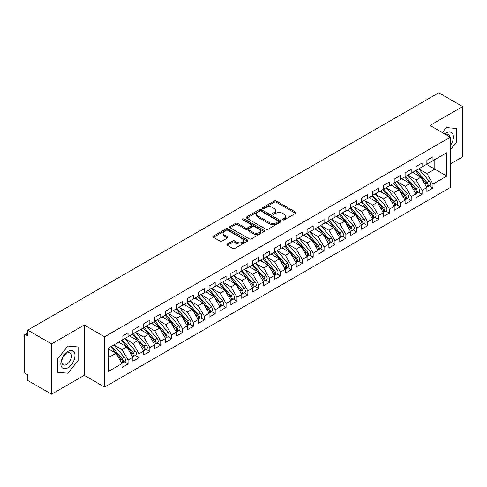 <?xml version="1.0" encoding="UTF-8"?>
<svg xmlns="http://www.w3.org/2000/svg" width="487" height="487" viewBox="0 0 487 487"><rect width="100%" height="100%" fill="white"/><g stroke="black" fill="none" stroke-linecap="round" stroke-linejoin="round"><path stroke-width="0.73" d="M282.734 219.911A1.059 0.609 0 0 0 284.231 219.911L295.585 213.355A1.51 0.871 0 0 0 296.029 212.734A1.51 0.871 0 0 0 295.585 212.119L276.348 201.009A1.51 0.871 0 0 0 274.205 201.009L262.852 207.565A1.059 0.609 0 0 0 262.542 207.998A1.059 0.609 0 0 0 262.852 208.43A1.059 0.609 0 0 0 264.35 208.43L265.817 207.584A4.84 2.794 0 0 1 272.659 207.584L274.26 208.509A4.84 2.794 0 0 1 275.679 210.481A4.84 2.794 0 0 1 274.26 212.46L272.793 213.306A1.059 0.609 0 0 0 272.483 213.738A1.059 0.609 0 0 0 272.793 214.17A1.059 0.609 0 0 0 274.291 214.17L275.758 213.324A4.84 2.794 0 0 1 282.6 213.324L284.201 214.25A4.84 2.794 0 0 1 285.619 216.222A4.84 2.794 0 0 1 284.201 218.2L282.734 219.047A1.059 0.609 0 0 0 282.423 219.479A1.059 0.609 0 0 0 282.734 219.911L282.734 219.047M227.283 244.084A1.51 0.871 0 0 0 226.845 244.705A1.51 0.871 0 0 0 227.283 245.32L232.683 248.437A1.51 0.871 0 0 0 234.819 248.437L247.433 241.156A1.51 0.871 0 0 0 247.877 240.535A1.51 0.871 0 0 0 247.433 239.921L228.196 228.811A1.51 0.871 0 0 0 226.053 228.811L213.446 236.092A1.51 0.871 0 0 0 213.002 236.712A1.51 0.871 0 0 0 213.446 237.327L219.966 241.095A1.51 0.871 0 0 0 222.102 241.095L227.496 237.979A1.51 0.871 0 0 0 227.94 237.358A1.51 0.871 0 0 0 227.496 236.743L224.263 234.874A4.042 2.332 0 0 1 223.083 233.224A4.042 2.332 0 0 1 225.578 231.069A4.042 2.332 0 0 1 229.986 231.575L242.648 238.886A4.042 2.332 0 0 1 243.835 240.535A4.042 2.332 0 0 1 241.339 242.696A4.042 2.332 0 0 1 236.932 242.185L234.819 240.968A1.51 0.871 0 0 0 232.683 240.968L227.283 244.084L227.283 245.32M450.347 163.973L462.65 156.869L462.65 106.568L438.799 92.804L27.729 330.131L27.729 335.793L25.981 334.788A2.307 1.333 -120 0 0 24.831 334.672A2.307 1.333 -120 0 0 24.35 335.732L24.35 370.936A2.307 1.333 -120 0 0 25.981 373.766L27.729 374.771L27.729 380.432L51.573 394.196L84.245 375.337L104.608 387.092L104.608 336.797L84.245 325.042L51.573 343.901L27.729 330.131M462.65 106.568L429.984 125.433L450.347 137.188L104.608 336.797M265.926 229.243A1.51 0.871 0 0 0 268.063 229.243L280.676 221.962A1.51 0.871 0 0 0 281.121 221.348A1.51 0.871 0 0 0 280.676 220.727L261.434 209.623A1.51 0.871 0 0 0 259.297 209.623L246.684 216.904A1.51 0.871 0 0 0 246.239 217.519A1.51 0.871 0 0 0 246.684 218.133L265.926 229.243M243.421 220.136A1.059 0.609 0 0 1 244.492 220.288L264.033 231.569L251.444 238.843A1.51 0.871 0 0 1 249.301 238.843L230.065 227.733L235.465 224.641L235.465 223.381L230.065 226.498A1.51 0.871 0 0 0 229.62 227.112A1.51 0.871 0 0 0 230.065 227.733L230.065 226.498M235.465 224.641A1.51 0.871 0 0 1 237.601 224.641L237.601 223.381A1.51 0.871 0 0 0 235.465 223.381M237.601 223.381L245.399 227.886A1.51 0.871 0 0 0 247.542 227.886L251.122 225.822A1.51 0.871 0 0 0 251.566 225.201A1.51 0.871 0 0 0 251.122 224.586L242.995 219.893A1.059 0.609 0 0 1 242.69 219.46A1.059 0.609 0 0 1 243.342 218.9A1.059 0.609 0 0 1 244.492 219.028L264.051 230.327A1.51 0.871 0 0 1 264.496 230.941A1.51 0.871 0 0 1 264.051 231.556L264.051 230.327M104.608 387.092L450.347 187.483L450.347 137.188M426.551 164.381L446.804 176.075L446.804 152.687L432.973 160.667L432.973 156.771L426.88 160.29L426.88 164.192L422.089 166.956L422.089 163.06L415.989 166.578L415.989 170.474L411.198 173.244L411.198 169.342L405.099 172.867L405.099 176.763L400.308 179.533L400.308 175.63L394.208 179.155L394.208 183.051L389.417 185.815L389.417 181.919L383.318 185.437L383.318 189.34L378.527 192.103L378.527 188.207L372.433 191.726L372.433 195.622L367.642 198.392L367.642 194.496L361.543 198.014L361.543 201.91L356.752 204.68L356.752 200.778L350.652 204.303L350.652 208.199L345.861 210.962L345.861 207.066L339.762 210.585L339.762 214.487L334.971 217.251L334.971 213.355L328.871 216.873L328.871 220.775L324.08 223.539L324.08 219.643L317.987 223.162L317.987 227.058L313.19 229.827L313.19 225.925L307.096 229.45L307.096 233.346L302.305 236.11L302.305 232.214L296.206 235.732L296.206 239.634L291.415 242.398L291.415 238.502L285.315 242.021L285.315 245.923L280.524 248.687L280.524 244.791L274.425 248.309L274.425 252.205L269.634 254.975L269.634 251.073L263.534 254.598L263.534 258.494L258.743 261.263L258.743 257.361L252.65 260.886L252.65 264.782L247.859 267.546L247.859 263.65L241.759 267.168L241.759 271.07L236.968 273.834L236.968 269.938L230.868 273.457L230.868 277.353L226.078 280.122L226.078 276.226L219.978 279.745L219.978 283.641L215.187 286.411L215.187 282.509L209.087 286.033L209.087 289.929L204.297 292.693L204.297 288.797L198.203 292.316L198.203 296.218L193.406 298.981L193.406 295.085L187.312 298.604L187.312 302.5L182.522 305.27L182.522 301.374L176.422 304.892L176.422 308.788L171.631 311.558L171.631 307.656L165.531 311.181L165.531 315.077L160.74 317.841L160.74 313.945L154.641 317.463L154.641 321.365L149.85 324.129L149.85 320.233L143.75 323.752L143.75 327.654L138.959 330.417L138.959 326.521L132.866 330.04L132.866 333.936L128.075 336.706L128.075 332.804L121.975 336.328L121.975 340.224L108.144 348.211L108.144 371.599L121.975 363.612L115.985 353.239L108.144 348.71M446.804 176.075L432.973 184.056L426.989 173.682L418.71 168.904M429.357 185.864L432.973 187.958L432.973 184.056M432.973 187.958L426.88 191.476L426.88 187.58L422.089 190.344L416.099 179.971L407.82 175.192M418.467 192.152L422.089 194.24L422.089 190.344M422.089 194.24L415.989 197.765L415.989 193.863L411.198 196.632L405.208 186.259L396.929 181.481M407.576 198.44L411.198 200.528L411.198 196.632M411.198 200.528L405.099 204.047L405.099 200.151L400.308 202.921L394.318 192.542L386.045 187.769L396.613 200.114L394.33 201.435A3.08 1.778 60 0 1 395.517 204.363A3.08 1.778 60 0 1 394.878 205.77A3.08 1.778 60 0 1 394.379 205.916M396.686 204.729L400.308 206.817L400.308 202.921M400.308 206.817L394.208 210.335L394.208 206.439L389.417 209.203L383.427 198.83L375.154 194.051M385.801 211.011L389.417 213.105L389.417 209.203M389.417 213.105L383.318 216.624L383.318 212.728L378.527 215.491L372.543 205.118L364.264 200.34M374.911 217.299L378.527 219.387L378.527 215.491M378.527 219.387L372.433 222.912L372.433 219.01L367.642 221.78L361.652 211.407L353.373 206.628M364.02 223.588L367.642 225.676L367.642 221.78M367.642 225.676L361.543 229.194L361.543 225.298L356.752 228.068L350.762 217.695L342.483 212.916L353.057 225.262L350.768 226.583A3.08 1.778 60 0 1 351.961 229.511A3.08 1.778 60 0 1 351.322 230.917A3.08 1.778 60 0 1 350.823 231.063M353.13 229.876L356.752 231.964L356.752 228.068M356.752 231.964L350.652 235.483L350.652 231.587L345.861 234.35L339.871 223.977L331.598 219.199L342.166 231.55L339.877 232.871A3.08 1.778 60 0 1 341.07 235.793A3.08 1.778 60 0 1 340.431 237.206A3.08 1.778 60 0 1 339.932 237.346M342.239 236.158L345.861 238.253L345.861 234.35M345.861 238.253L339.762 241.771L339.762 237.875L334.971 240.639L328.981 230.266L320.708 225.487M331.355 242.447L334.971 244.535L334.971 240.639M334.971 244.535L328.871 248.06L328.871 244.157L324.08 246.927L318.09 236.554L309.817 231.775M320.464 248.735L324.08 250.823L324.08 246.927M324.08 250.823L317.987 254.348L317.987 250.446L313.19 253.216L307.206 242.843L298.927 238.064M309.574 255.024L313.19 257.112L313.19 253.216M313.19 257.112L307.096 260.63L307.096 256.734L302.305 259.498L296.315 249.125L288.036 244.346L298.61 256.698L296.321 258.019A3.08 1.778 60 0 1 297.514 260.947A3.08 1.778 60 0 1 296.875 262.353A3.08 1.778 60 0 1 296.376 262.499M298.683 261.306L302.305 263.4L302.305 259.498M302.305 263.4L296.206 266.919L296.206 263.023L291.415 265.786L285.425 255.413L277.146 250.635M287.793 267.594L291.415 269.688L291.415 265.786M291.415 269.688L285.315 273.207L285.315 269.311L280.524 272.075L274.534 261.702L266.261 256.923M276.902 273.883L280.524 275.971L280.524 272.075M280.524 275.971L274.425 279.495L274.425 275.593L269.634 278.363L263.644 267.99L255.371 263.211L265.939 275.557L263.656 276.878A3.08 1.778 60 0 1 264.843 279.806A3.08 1.778 60 0 1 264.204 281.212A3.08 1.778 60 0 1 263.704 281.358M266.018 280.171L269.634 282.259L269.634 278.363M269.634 282.259L263.534 285.778L263.534 281.882L258.743 284.645L252.753 274.272L244.48 269.494L255.054 281.845L252.765 283.166A3.08 1.778 60 0 1 253.952 286.094A3.08 1.778 60 0 1 253.313 287.5A3.08 1.778 60 0 1 252.82 287.647M255.127 286.459L258.743 288.548L258.743 284.645M258.743 288.548L252.65 292.066L252.65 288.17L247.859 290.934L241.869 280.561L233.59 275.782L244.164 288.134L241.875 289.448A3.08 1.778 60 0 1 243.062 292.377A3.08 1.778 60 0 1 242.429 293.789A3.08 1.778 60 0 1 241.929 293.929M244.237 292.742L247.859 294.836L247.859 290.934M247.859 294.836L241.759 298.354L241.759 294.458L236.968 297.222L230.978 286.849L222.699 282.07M233.346 299.03L236.968 301.118L236.968 297.222M236.968 301.118L230.868 304.643L230.868 300.741L226.078 303.511L220.087 293.137L211.815 288.359M222.456 305.319L226.078 307.407L226.078 303.511M226.078 307.407L219.978 310.925L219.978 307.029L215.187 309.799L209.197 299.42L200.924 294.647M211.571 311.607L215.187 313.695L215.187 309.799M215.187 313.695L209.087 317.214L209.087 313.318L204.297 316.081L198.306 305.708L190.033 300.929L200.601 313.281L198.319 314.602A3.08 1.778 60 0 1 199.506 317.524A3.08 1.778 60 0 1 198.866 318.936A3.08 1.778 60 0 1 198.367 319.076M200.681 317.889L204.297 319.983L204.297 316.081M204.297 319.983L198.203 323.502L198.203 319.606L193.406 322.37L187.422 311.997L179.143 307.218M189.79 324.178L193.406 326.266L193.406 322.37M193.406 326.266L187.312 329.79L187.312 325.888L182.522 328.658L176.531 318.285L168.252 313.506M178.899 330.466L182.522 332.554L182.522 328.658M182.522 332.554L176.422 336.079L176.422 332.177L171.631 334.946L165.641 324.573L157.362 319.795L167.936 332.14L165.647 333.461A3.08 1.778 60 0 1 166.84 336.389A3.08 1.778 60 0 1 166.201 337.795A3.08 1.778 60 0 1 165.702 337.941M168.009 336.754L171.631 338.842L171.631 334.946M171.631 338.842L165.531 342.361L165.531 338.465L160.74 341.229L154.75 330.856L146.477 326.077L157.045 338.428L154.763 339.749A3.08 1.778 60 0 1 155.95 342.671A3.08 1.778 60 0 1 155.31 344.084A3.08 1.778 60 0 1 154.811 344.224M157.118 343.037L160.74 345.131L160.74 341.229M160.74 345.131L154.641 348.649L154.641 344.753L149.85 347.517L143.86 337.144L135.587 332.365M146.234 349.325L149.85 351.413L149.85 347.517M149.85 351.413L143.75 354.938L143.75 351.036L138.959 353.806L132.969 343.432L124.696 338.654M135.343 355.613L138.959 357.702L138.959 353.806M138.959 357.702L132.866 361.226L132.866 357.324L128.075 360.094L122.085 349.721L113.806 344.942L124.38 357.288L122.091 358.609A3.08 1.778 60 0 1 123.278 361.537A3.08 1.778 60 0 1 122.645 362.943A3.08 1.778 60 0 1 122.146 363.089M124.453 361.902L128.075 363.99L128.075 360.094M128.075 363.99L121.975 367.508L121.975 363.612M121.975 340.096L128.075 336.706M108.144 357.768L115.985 353.239M132.866 333.814L138.959 330.417M122.085 349.721L126.876 346.951L118.597 342.172M132.866 357.324L126.876 346.951M143.75 327.526L149.85 324.129M132.969 343.432L137.766 340.663L129.487 335.884M143.75 351.036L137.766 340.663M154.641 321.237L160.74 317.841M143.86 337.144L148.651 334.38L140.378 329.602M154.641 344.753L148.651 334.38M165.531 314.949L171.631 311.558M154.75 330.856L159.541 328.092L151.268 323.313M165.531 338.465L159.541 328.092M176.422 308.667L182.522 305.27M165.641 324.573L170.432 321.804L162.153 317.025M176.422 332.177L170.432 321.804M187.312 302.378L193.406 298.981M176.531 318.285L181.322 315.515L173.043 310.736M187.312 325.888L181.322 315.515M198.203 296.09L204.297 292.693M187.422 311.997L192.213 309.233L183.934 304.454M198.203 319.606L192.213 309.233M209.087 289.802L215.187 286.411M198.306 305.708L203.097 302.944L194.824 298.166M209.087 313.318L203.097 302.944M219.978 283.519L226.078 280.122M209.197 299.42L213.988 296.656L205.715 291.877M219.978 307.029L213.988 296.656M230.868 277.231L236.968 273.834M220.087 293.137L224.878 290.368L216.605 285.589M230.868 300.741L224.878 290.368M241.759 270.942L247.859 267.546M230.978 286.849L235.769 284.085L227.49 279.307M241.759 294.458L235.769 284.085M252.65 264.654L258.743 261.263M241.869 280.561L246.659 277.797L238.38 273.018M252.65 288.17L246.659 277.797M263.534 258.366L269.634 254.975M252.753 274.272L257.55 271.509L249.271 266.73M263.534 281.882L257.55 271.509M274.425 252.083L280.524 248.687M263.644 267.99L268.434 265.22L260.161 260.442M274.425 275.593L268.434 265.22M285.315 245.795L291.415 242.398M274.534 261.702L279.325 258.932L271.052 254.159M285.315 269.311L279.325 258.932M296.206 239.507L302.305 236.11M285.425 255.413L290.215 252.65L281.943 247.871M296.206 263.023L290.215 252.65M307.096 233.218L313.19 229.827M296.315 249.125L301.106 246.361L292.827 241.582M307.096 256.734L301.106 246.361M317.987 226.936L324.08 223.539M307.206 242.843L311.997 240.073L303.718 235.294M317.987 250.446L311.997 240.073M328.871 220.648L334.971 217.251M318.09 236.554L322.881 233.784L314.608 229.006M328.871 244.157L322.881 233.784M339.762 214.359L345.861 210.962M328.981 230.266L333.772 227.502L325.499 222.723M339.762 237.875L333.772 227.502M350.652 208.071L356.752 204.68M339.871 223.977L344.662 221.214L336.389 216.435M350.652 231.587L344.662 221.214M361.543 201.788L367.642 198.392M350.762 217.695L355.553 214.925L347.274 210.147M361.543 225.298L355.553 214.925M372.433 195.5L378.527 192.103M361.652 211.407L366.443 208.637L358.164 203.858M372.433 219.01L366.443 208.637M383.318 189.212L389.417 185.815M372.543 205.118L377.334 202.355L369.055 197.576M383.318 212.728L377.334 202.355M394.208 182.923L400.308 179.533M383.427 198.83L388.218 196.066L379.945 191.288M394.208 206.439L388.218 196.066M405.099 176.641L411.198 173.244M394.318 192.542L399.109 189.778L390.836 184.999M405.099 200.151L399.109 189.778M415.989 170.353L422.089 166.956M405.208 186.259L409.999 183.489L401.726 178.711M415.989 193.863L409.999 183.489M426.88 164.064L432.973 160.667M426.989 173.682L434.83 169.159L434.83 159.602L446.804 152.687M416.099 179.971L420.89 177.201L412.611 172.428M426.88 187.58L420.89 177.201M51.573 343.901L51.573 394.196M446.317 127.576L442.312 132.549L446.317 127.576L456.496 128.483L446.317 127.576M456.496 142.058L456.496 128.483L456.496 142.058L450.347 149.71L456.496 142.058M84.245 375.337L84.245 325.042M78.09 360.532L78.09 346.957L67.906 346.044L57.728 358.712L57.728 372.287L67.906 373.194L78.09 360.532L67.906 373.194L57.728 372.287L57.728 358.712L67.906 346.044L78.09 346.957L78.09 360.532M283.154 220.057L284.201 219.454A4.84 2.794 0 0 0 285.619 217.482L285.619 216.222M275.679 210.481L275.679 211.742A4.84 2.794 0 0 1 274.26 213.714L273.213 214.323M295.585 212.119L295.585 213.355L276.348 202.269A1.51 0.871 0 0 0 274.205 202.269L263.272 208.582M280.652 221.975L261.434 210.877A1.51 0.871 0 0 0 259.297 210.877L246.702 218.146L246.684 216.904M278.004 221.78A1.059 0.609 0 0 0 278.314 221.348A1.059 0.609 0 0 0 278.004 220.915L261.117 211.163A1.059 0.609 0 0 0 259.62 211.163L258.067 212.058A4.84 2.794 0 0 0 256.649 214.03A4.84 2.794 0 0 0 258.067 216.009L269.609 222.675A4.84 2.794 0 0 0 276.452 222.675L278.004 221.78L278.004 223.034A1.059 0.609 0 0 0 278.314 222.602L278.314 221.348M256.649 214.03L256.649 215.291A4.84 2.794 0 0 0 258.067 217.263L258.067 216.009M278.004 223.034L276.452 223.929A4.84 2.794 0 0 1 269.609 223.929L258.067 217.263M237.601 224.641L245.399 229.146A1.51 0.871 0 0 0 247.542 229.146L251.122 227.076A1.51 0.871 0 0 0 251.566 226.461L251.566 225.201M253.502 232.561A4.042 2.332 0 0 0 257.903 233.066A4.042 2.332 0 0 0 260.399 230.911A4.042 2.332 0 0 0 259.218 229.261L254.756 226.68A1.51 0.871 0 0 0 252.619 226.68L249.034 228.75A1.51 0.871 0 0 0 248.595 229.365A1.51 0.871 0 0 0 249.034 229.986L253.502 232.561L253.502 233.821A4.042 2.332 0 0 0 257.903 234.326A4.042 2.332 0 0 0 260.399 232.165L260.399 230.911M248.595 229.365L248.595 230.625A1.51 0.871 0 0 0 249.034 231.24L249.034 229.986M253.502 233.821L249.034 231.24M243.835 240.535L243.835 241.796A4.042 2.332 0 0 1 241.339 243.95A4.042 2.332 0 0 1 236.932 243.445L234.819 242.228A1.51 0.871 0 0 0 232.683 242.228L227.307 245.332M223.083 233.224L223.083 234.484A4.042 2.332 0 0 0 224.263 236.134L224.263 234.874M227.496 236.743L227.496 237.979L224.263 236.134M247.433 239.921L247.433 241.156L228.196 230.071A1.51 0.871 0 0 0 226.053 230.071L213.464 237.339M416.409 170.231L426.996 182.57A3.08 1.778 60 0 1 428.183 185.498A3.08 1.778 60 0 1 427.549 186.911L429.832 185.59A3.08 1.778 -120 0 0 430.471 184.177A3.08 1.778 -120 0 0 429.284 181.255L418.698 168.916M427.549 186.911A3.08 1.778 60 0 1 427.05 187.051M415.539 170.736L426.125 183.075A3.08 1.778 60 0 1 427.312 186.004A3.08 1.778 60 0 1 426.752 187.361M414.51 173.518L413.25 172.057M405.519 176.519L416.105 188.859A3.08 1.778 60 0 1 417.298 191.787A3.08 1.778 60 0 1 416.659 193.199L418.942 191.878A3.08 1.778 -120 0 0 419.581 190.466A3.08 1.778 -120 0 0 418.394 187.538L407.808 175.198M416.659 193.199A3.08 1.778 60 0 1 416.16 193.339M404.648 177.025L415.234 189.364A3.08 1.778 60 0 1 416.422 192.292A3.08 1.778 60 0 1 415.868 193.649M403.62 179.806L402.365 178.345M394.634 182.808L405.214 195.147A3.08 1.778 60 0 1 406.408 198.075A3.08 1.778 60 0 1 405.768 199.481L408.057 198.166A3.08 1.778 -120 0 0 408.69 196.754A3.08 1.778 -120 0 0 407.503 193.826L396.917 181.487M405.768 199.481A3.08 1.778 60 0 1 405.269 199.627M393.758 183.313L404.344 195.652A3.08 1.778 60 0 1 405.537 198.574A3.08 1.778 60 0 1 404.977 199.938M392.729 186.095L391.475 184.628M394.878 205.77L397.167 204.449A3.08 1.778 -120 0 0 397.806 203.042A3.08 1.778 -120 0 0 396.613 200.114M382.873 189.595L393.453 201.935A3.08 1.778 60 0 1 394.647 204.863A3.08 1.778 60 0 1 394.086 206.226M381.838 192.383L380.584 190.916M383.744 189.096L394.33 201.435M372.853 195.378L383.439 207.724A3.08 1.778 60 0 1 384.627 210.646A3.08 1.778 60 0 1 383.987 212.058L386.276 210.737A3.08 1.778 -120 0 0 386.915 209.331A3.08 1.778 -120 0 0 385.722 206.403L375.142 194.063M383.987 212.058A3.08 1.778 60 0 1 383.488 212.198M371.983 195.884L382.569 208.223A3.08 1.778 60 0 1 383.756 211.151A3.08 1.778 60 0 1 383.196 212.509M370.948 198.666L369.694 197.205M450.347 145.54A10.008 5.777 120 0 0 453.074 134.808A10.008 5.777 120 0 0 446.317 132.975A10.008 5.777 120 0 0 444.838 134.01M449.83 136.89A6.855 3.957 120 0 0 448.454 134.467A6.855 3.957 120 0 0 445.666 134.485M67.906 367.795A10.008 5.777 120 0 0 74.986 355.534A10.008 5.777 120 0 0 67.906 351.45A10.008 5.777 120 0 0 60.832 363.704A10.008 5.777 120 0 0 67.906 367.795M66.622 364.471A6.855 3.957 120 0 0 71.096 358.432A6.855 3.957 120 0 0 70.043 352.941A6.855 3.957 120 0 0 66.622 353.282A6.855 3.957 120 0 0 62.141 359.321A6.855 3.957 120 0 0 63.194 364.812A6.855 3.957 120 0 0 66.622 364.471M361.963 201.667L372.549 214.006A3.08 1.778 60 0 1 373.736 216.934A3.08 1.778 60 0 1 373.097 218.346L375.386 217.025A3.08 1.778 -120 0 0 376.025 215.613A3.08 1.778 -120 0 0 374.838 212.685L364.252 200.346M373.097 218.346A3.08 1.778 60 0 1 372.604 218.486M361.092 202.172L371.678 214.511A3.08 1.778 60 0 1 372.865 217.439A3.08 1.778 60 0 1 372.305 218.797M360.057 204.954L358.803 203.493M351.072 207.955L361.658 220.294A3.08 1.778 60 0 1 362.845 223.223A3.08 1.778 60 0 1 362.212 224.635L364.495 223.314A3.08 1.778 -120 0 0 365.134 221.902A3.08 1.778 -120 0 0 363.947 218.973L353.361 206.634M362.212 224.635A3.08 1.778 60 0 1 361.713 224.775M350.202 208.46L360.788 220.8A3.08 1.778 60 0 1 361.975 223.728A3.08 1.778 60 0 1 361.415 225.085M349.173 211.242L347.913 209.781M351.322 230.917L353.611 229.596A3.08 1.778 -120 0 0 354.244 228.19A3.08 1.778 -120 0 0 353.057 225.262M339.311 214.743L349.897 227.082A3.08 1.778 60 0 1 351.09 230.01A3.08 1.778 60 0 1 350.53 231.374M338.282 217.531L337.028 216.064M340.182 214.243L350.768 226.583M340.431 237.206L342.72 235.885A3.08 1.778 -120 0 0 343.353 234.478A3.08 1.778 -120 0 0 342.166 231.55M328.421 221.031L339.007 233.37A3.08 1.778 60 0 1 340.2 236.298A3.08 1.778 60 0 1 339.64 237.656M327.392 223.813L326.138 222.352M329.297 220.532L339.877 232.871M318.407 226.814L328.993 239.154A3.08 1.778 60 0 1 330.18 242.082A3.08 1.778 60 0 1 329.541 243.494L331.83 242.173A3.08 1.778 -120 0 0 332.469 240.761A3.08 1.778 -120 0 0 331.276 237.833L320.689 225.493M329.541 243.494A3.08 1.778 60 0 1 329.042 243.634M317.536 227.319L328.122 239.659A3.08 1.778 60 0 1 329.309 242.587A3.08 1.778 60 0 1 328.749 243.944M316.501 230.101L315.247 228.64M307.516 233.103L318.102 245.442A3.08 1.778 60 0 1 319.289 248.37A3.08 1.778 60 0 1 318.65 249.782L320.939 248.461A3.08 1.778 -120 0 0 321.578 247.049A3.08 1.778 -120 0 0 320.385 244.121L309.805 231.782M318.65 249.782A3.08 1.778 60 0 1 318.157 249.922M306.646 233.608L317.232 245.947A3.08 1.778 60 0 1 318.419 248.875A3.08 1.778 60 0 1 317.859 250.233M305.611 236.39L304.357 234.929M296.626 239.391L307.212 251.73A3.08 1.778 60 0 1 308.399 254.658A3.08 1.778 60 0 1 307.766 256.065L310.049 254.744A3.08 1.778 -120 0 0 310.688 253.337A3.08 1.778 -120 0 0 309.501 250.409L298.915 238.07M307.766 256.065A3.08 1.778 60 0 1 307.267 256.211M295.755 239.89L306.341 252.229A3.08 1.778 60 0 1 307.528 255.158A3.08 1.778 60 0 1 306.968 256.521M294.726 242.678L293.466 241.211M296.875 262.353L299.158 261.032A3.08 1.778 -120 0 0 299.797 259.626A3.08 1.778 -120 0 0 298.61 256.698M284.865 246.178L295.451 258.518A3.08 1.778 60 0 1 296.638 261.446A3.08 1.778 60 0 1 296.084 262.81M283.836 248.96L282.582 247.499M285.735 245.679L296.321 258.019M274.845 251.962L285.431 264.301A3.08 1.778 60 0 1 286.624 267.229A3.08 1.778 60 0 1 285.985 268.641L288.274 267.32A3.08 1.778 -120 0 0 288.907 265.908A3.08 1.778 -120 0 0 287.72 262.986L277.133 250.647M285.985 268.641A3.08 1.778 60 0 1 285.485 268.781M273.974 252.467L284.56 264.806A3.08 1.778 60 0 1 285.753 267.734A3.08 1.778 60 0 1 285.193 269.092M272.945 255.249L271.691 253.788M263.96 258.25L274.546 270.589A3.08 1.778 60 0 1 275.733 273.517A3.08 1.778 60 0 1 275.094 274.93L277.383 273.609A3.08 1.778 -120 0 0 278.022 272.196A3.08 1.778 -120 0 0 276.829 269.268L266.243 256.929M275.094 274.93A3.08 1.778 60 0 1 274.595 275.07M263.09 258.755L273.67 271.095A3.08 1.778 60 0 1 274.863 274.023A3.08 1.778 60 0 1 274.303 275.38M262.055 261.537L260.801 260.076M264.204 281.212L266.492 279.897A3.08 1.778 -120 0 0 267.132 278.485A3.08 1.778 -120 0 0 265.939 275.557M252.199 265.044L262.785 277.383A3.08 1.778 60 0 1 263.972 280.305A3.08 1.778 60 0 1 263.412 281.669M251.164 267.826L249.91 266.359M253.07 264.538L263.656 276.878M253.313 287.5L255.602 286.179A3.08 1.778 -120 0 0 256.241 284.773A3.08 1.778 -120 0 0 255.054 281.845M241.308 271.326L251.895 283.665A3.08 1.778 60 0 1 253.082 286.593A3.08 1.778 60 0 1 252.522 287.957M240.274 274.114L239.02 272.647M242.179 270.827L252.765 283.166M242.429 293.789L244.711 292.468A3.08 1.778 -120 0 0 245.351 291.056A3.08 1.778 -120 0 0 244.164 288.134M230.418 277.614L241.004 289.954A3.08 1.778 60 0 1 242.191 292.882A3.08 1.778 60 0 1 241.631 294.239M229.389 280.396L228.129 278.935M231.288 277.109L241.875 289.448M220.398 283.397L230.984 295.737A3.08 1.778 60 0 1 232.177 298.665A3.08 1.778 60 0 1 231.538 300.077L233.821 298.756A3.08 1.778 -120 0 0 234.46 297.344A3.08 1.778 -120 0 0 233.273 294.416L222.687 282.076M231.538 300.077A3.08 1.778 60 0 1 231.039 300.217M219.527 283.903L230.114 296.242A3.08 1.778 60 0 1 231.307 299.17A3.08 1.778 60 0 1 230.747 300.528M218.499 286.685L217.245 285.224M209.513 289.686L220.094 302.025A3.08 1.778 60 0 1 221.287 304.953A3.08 1.778 60 0 1 220.648 306.36L222.936 305.045A3.08 1.778 -120 0 0 223.57 303.632A3.08 1.778 -120 0 0 222.382 300.704L211.796 288.365M220.648 306.36A3.08 1.778 60 0 1 220.148 306.506M208.637 290.191L219.223 302.53A3.08 1.778 60 0 1 220.416 305.452A3.08 1.778 60 0 1 219.856 306.816M207.608 292.973L206.354 291.506M198.623 295.974L209.209 308.314A3.08 1.778 60 0 1 210.396 311.242A3.08 1.778 60 0 1 209.757 312.648L212.046 311.327A3.08 1.778 -120 0 0 212.685 309.921A3.08 1.778 -120 0 0 211.492 306.993L200.906 294.653M209.757 312.648A3.08 1.778 60 0 1 209.258 312.794M197.752 296.473L208.339 308.813A3.08 1.778 60 0 1 209.526 311.741A3.08 1.778 60 0 1 208.966 313.104M196.718 299.262L195.464 297.794M198.866 318.936L201.155 317.615A3.08 1.778 -120 0 0 201.795 316.209A3.08 1.778 -120 0 0 200.601 313.281M186.862 302.762L197.448 315.101A3.08 1.778 60 0 1 198.635 318.029A3.08 1.778 60 0 1 198.075 319.387M185.827 305.544L184.573 304.083M187.732 302.263L198.319 314.602M176.842 308.545L187.428 320.884A3.08 1.778 60 0 1 188.615 323.812A3.08 1.778 60 0 1 187.982 325.225L190.265 323.904A3.08 1.778 -120 0 0 190.904 322.491A3.08 1.778 -120 0 0 189.717 319.563L179.131 307.224M187.982 325.225A3.08 1.778 60 0 1 187.483 325.365M175.971 309.05L186.558 321.39A3.08 1.778 60 0 1 187.745 324.318A3.08 1.778 60 0 1 187.185 325.675M174.943 311.832L173.682 310.371M165.951 314.833L176.537 327.173A3.08 1.778 60 0 1 177.731 330.101A3.08 1.778 60 0 1 177.091 331.513L179.374 330.192A3.08 1.778 -120 0 0 180.013 328.78A3.08 1.778 -120 0 0 178.826 325.852L168.24 313.512M177.091 331.513A3.08 1.778 60 0 1 176.592 331.653M165.081 315.339L175.667 327.678A3.08 1.778 60 0 1 176.854 330.606A3.08 1.778 60 0 1 176.3 331.964M164.052 318.121L162.798 316.66M166.201 337.795L168.49 336.474A3.08 1.778 -120 0 0 169.123 335.068A3.08 1.778 -120 0 0 167.936 332.14M154.19 321.621L164.776 333.96A3.08 1.778 60 0 1 165.97 336.888A3.08 1.778 60 0 1 165.41 338.252M153.161 324.409L151.907 322.942M155.061 321.122L165.647 333.461M155.31 344.084L157.599 342.763A3.08 1.778 -120 0 0 158.238 341.357A3.08 1.778 -120 0 0 157.045 338.428M143.306 327.909L153.886 340.249A3.08 1.778 60 0 1 155.079 343.177A3.08 1.778 60 0 1 154.519 344.534M142.271 330.691L141.017 329.23M144.176 327.41L154.763 339.749M133.286 333.692L143.872 346.032A3.08 1.778 60 0 1 145.059 348.96A3.08 1.778 60 0 1 144.42 350.372L146.709 349.051A3.08 1.778 -120 0 0 147.348 347.639A3.08 1.778 -120 0 0 146.155 344.711L135.569 332.371M144.42 350.372A3.08 1.778 60 0 1 143.921 350.512M132.415 334.198L143.001 346.537A3.08 1.778 60 0 1 144.189 349.465A3.08 1.778 60 0 1 143.628 350.823M131.38 336.98L130.126 335.519M122.395 339.981L132.981 352.32A3.08 1.778 60 0 1 134.168 355.248A3.08 1.778 60 0 1 133.529 356.661L135.818 355.34A3.08 1.778 -120 0 0 136.457 353.927A3.08 1.778 -120 0 0 135.27 350.999L124.684 338.66M133.529 356.661A3.08 1.778 60 0 1 133.036 356.801M121.525 340.486L132.111 352.825A3.08 1.778 60 0 1 133.298 355.753A3.08 1.778 60 0 1 132.738 357.111M120.49 343.268L119.236 341.807M122.645 362.943L124.928 361.622A3.08 1.778 -120 0 0 125.567 360.216A3.08 1.778 -120 0 0 124.38 357.288M110.634 346.768L121.22 359.114A3.08 1.778 60 0 1 122.407 362.036A3.08 1.778 60 0 1 121.847 363.399M109.605 349.556L108.345 348.089M111.505 346.269L122.091 358.609M27.729 333.778L25.981 334.788M284.201 219.454L284.201 218.2M272.793 214.17L272.793 213.306M274.26 213.714L274.26 212.46M262.852 208.43L262.852 207.565M274.205 202.269L274.205 201.009M276.348 202.269L276.348 201.009M259.297 210.877L259.297 209.623M261.434 210.877L261.434 209.623M280.676 221.962L280.676 220.727M269.609 223.929L269.609 222.675M276.452 223.929L276.452 222.675M245.399 229.146L245.399 227.886M247.542 229.146L247.542 227.886M251.122 227.076L251.122 225.822M244.492 220.288L244.492 219.028M232.683 242.228L232.683 240.968M234.819 242.228L234.819 240.968M236.932 243.445L236.932 242.185M213.446 237.327L213.446 236.092M226.053 230.071L226.053 228.811M228.196 230.071L228.196 228.811M426.125 183.075L424.743 183.873M429.284 181.255L426.996 182.57M415.234 189.364L413.853 190.161M418.394 187.538L416.105 188.859M404.344 195.652L402.962 196.45M407.503 193.826L405.214 195.147M393.453 201.935L392.072 202.738M382.569 208.223L381.181 209.02M385.722 206.403L383.439 207.724M371.678 214.511L370.29 215.309M374.838 212.685L372.549 214.006M360.788 220.8L359.406 221.597M363.947 218.973L361.658 220.294M349.897 227.082L348.515 227.886M339.007 233.37L337.625 234.168M328.122 239.659L326.734 240.456M331.276 237.833L328.993 239.154M317.232 245.947L315.844 246.745M320.385 244.121L318.102 245.442M306.341 252.229L304.959 253.033M309.501 250.409L307.212 251.73M295.451 258.518L294.069 259.321M284.56 264.806L283.178 265.604M287.72 262.986L285.431 264.301M273.67 271.095L272.288 271.892M276.829 269.268L274.546 270.589M262.785 277.383L261.397 278.18M251.895 283.665L250.507 284.469M241.004 289.954L239.622 290.751M230.114 296.242L228.732 297.04M233.273 294.416L230.984 295.737M219.223 302.53L217.841 303.328M222.382 300.704L220.094 302.025M208.339 308.813L206.951 309.616M211.492 306.993L209.209 308.314M197.448 315.101L196.06 315.899M186.558 321.39L185.176 322.187M189.717 319.563L187.428 320.884M175.667 327.678L174.285 328.475M178.826 325.852L176.537 327.173M164.776 333.96L163.395 334.764M153.886 340.249L152.504 341.046M143.001 346.537L141.614 347.334M146.155 344.711L143.872 346.032M132.111 352.825L130.723 353.623M135.27 350.999L132.981 352.32M121.22 359.114L119.839 359.911M27.729 332.998L24.831 334.672"/></g></svg>
